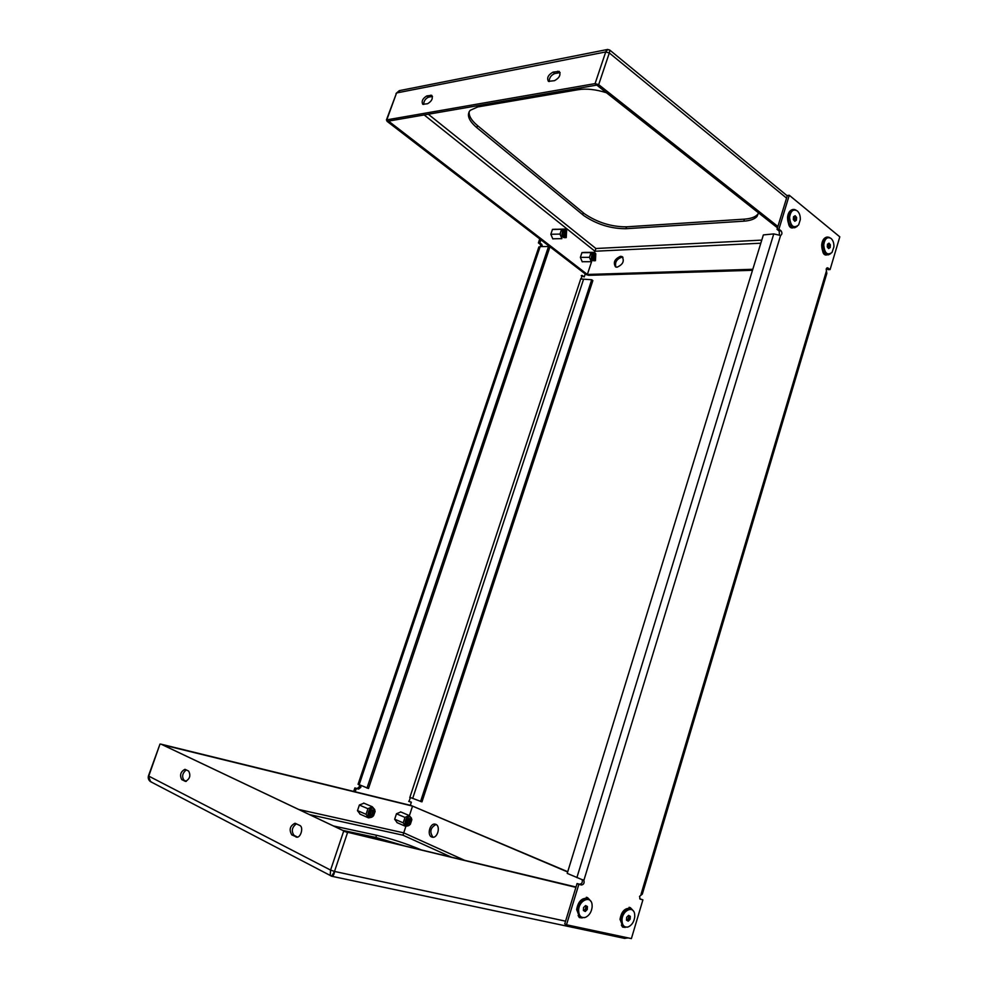 <?xml version="1.0" encoding="UTF-8"?>
<svg xmlns="http://www.w3.org/2000/svg" width="988" height="988" viewBox="0 0 988 988"><rect width="100%" height="100%" fill="white"/><g stroke="black" fill="none" stroke-linecap="round" stroke-linejoin="round"><path stroke-width="1.48" d="M752.807 269.279L587.366 274.466L388.543 121.104L387 121.277L585.946 274.503L588.65 275.331L752.498 270.304M615.882 267.056C614.672 262.363 616.648 259.066 621.785 257.189L622.959 257.349M617.018 267.205C622.959 264.574 624.651 261.03 622.082 256.596L620.563 256.287C614.622 258.955 612.943 262.487 615.536 266.896L617.018 267.205M758.537 213.112L757.586 214.47C755.104 217.138 750.707 218.694 744.396 219.138L626.553 226.832C611.535 226.894 597.53 222.547 584.501 213.779L477.537 125.612C471.486 120.524 468.695 115.88 469.177 111.669M758.562 212.889L756.956 216.545C754.474 219.2 750.077 220.744 743.754 221.176L625.935 228.71C610.93 228.759 596.913 224.412 583.883 215.656L476.821 127.65C468.707 120.697 466.484 114.929 470.177 110.335L477.735 106.951L578.499 89.661C586.539 88.414 595.863 89.426 606.459 92.736M777.889 226.462L598.679 84.647L595.072 83.61L605.73 51.944L607.756 49.437M777.47 227.833L596.789 85.092L388.543 121.104M424.148 114.904L594.961 251.236L595.888 248.507L595.048 251.261L595.888 248.507L428.273 114.2M554.503 238.763L552.798 238.886L550.835 234.267L552.477 229.377L556.108 229.228M583.291 261.709L582.228 261.82L580.376 257.362L581.957 252.582L585.415 252.385M607.361 49.511L609.744 50.005L609.374 53.019L609.818 50.129M399.856 90.538L396.559 92.971L400.128 90.476M396.027 93.49L399.288 90.649L606.904 49.598L605.656 51.956L609.312 52.969L598.679 84.647M426.841 95.91C422.654 98.454 421.308 101.258 422.778 104.32L427.594 103.728C431.793 101.196 433.164 98.38 431.694 95.293L426.841 95.91L428.52 97.182L432.485 96.441M554.515 80.67L548.414 81.362C546.636 77.929 548.179 74.853 553.058 72.112L559.208 71.383C560.986 74.853 559.418 77.941 554.515 80.67M596.727 85.104L595.011 83.622L386.851 119.844L387 121.277M423.667 104.444C423.803 101.023 425.42 98.602 428.52 97.182M549.205 81.559C549.205 77.817 551.057 75.15 554.762 73.557L560.122 72.63M594.961 251.236L760.822 243.209M587.366 274.466L592.034 260.264M594.517 252.718L594.998 251.261M359.385 784.954L359.397 786.769L357.162 788.51L354.865 787.942L353.692 791.437M360.793 785.546L360.818 787.35L358.57 789.103L356.285 788.535L355.186 791.796M539.732 238.911L538.386 242.912L540.238 244.32L540.955 246.58M581.253 275.738L584.254 276.912L585.217 273.948M410.316 805.319L411.354 802.182L408.686 801.293M540.93 239.837L539.893 242.9L541.745 244.308L542.461 246.568M411.354 802.182L408.983 801.552L410.415 797.526L421.962 801.861L592.849 280.617L591.713 279.74L581.24 279.024L581.969 275.393L584.254 276.912M591.713 279.74L420.555 801.503M356.285 788.535L354.865 787.942M539.893 242.9L538.386 242.912M366.98 788.103L548.525 246.506L549.76 247.457L368.512 788.486L358.101 784.225M538.732 247.371L540.164 246.592L548.525 246.506M567.73 871.725L411.218 805.541L161.106 744.186L159.994 744.075L148.756 776.099L149.682 780.903L152.251 782.57M433.003 837.244C429.36 831.847 430.385 827.598 436.066 824.474M435.807 824.35L435.14 824.153C429.99 822.893 426.705 835.132 431.694 836.984L432.423 837.207C437.585 838.429 440.809 826.116 435.807 824.35M567.655 871.984L412.49 806.085L162.477 744.816L345.874 831.847L576.016 887.014M397.213 822.72L394.657 819.274L396.472 813.754L400.819 811.975M360.2 814.236L357.483 810.666L359.385 804.998L363.967 803.195M333.475 825.956L376.539 835.255C391.458 838.763 406.401 843.653 421.37 849.939M342.836 830.402L375.811 837.454L404.833 845.975M627.578 937.785L624.008 938.254M331.733 876.257L331.943 876.294C333.191 876.183 334.068 874.565 334.586 871.453L331.61 876.22M345.961 831.859L575.905 887.36M464.57 860.301L403.796 832.872L402.956 835.193L403.746 832.847L298.784 809.493M331.227 876.084L330.202 875.084L330.585 870.082L330.239 875.467L331.153 876.047M152.362 782.595L150.522 781.644L148.447 775.901L159.994 744.075M295.906 836.947L296.61 837.157C300.784 838.034 303.798 827.055 299.833 825.474L295.042 823.251C289.929 825.869 288.842 829.735 291.781 834.872L296.993 837.182M185.361 769.467L188.659 771.085C190.906 775.543 189.857 778.989 185.497 781.409L181.73 779.606C179.532 775.123 180.582 771.702 184.917 769.331L185.361 769.467M161.106 744.186L347.517 832.662L334.5 871.441L330.585 870.082L343.614 831.328M297.512 837.108L294.041 835.366C291.127 831.106 291.917 827.252 296.412 823.807M186.324 781.335L183.892 780.112C181.668 776.494 182.459 773.098 186.263 769.911M148.484 775.802L148.447 775.901C147.867 778.136 148.496 780.014 150.349 781.545L331.758 876.257L624.626 938.39L627.985 937.871M309.528 814.594L402.956 835.193L405.907 826.289M412.539 806.109L409.39 815.693M624.095 938.279L628.393 937.958M639.545 896.375L640.088 899.117L642.904 899.858L631.394 938.6L566.495 924.78L578.845 884.359L581.512 885.001C583.76 884.519 584.55 882.976 583.871 880.394L567.223 873.392L763.366 234.909L773.765 233.909L780.594 235.465C782.187 234.341 782.335 232.798 781.051 230.834L778.927 229.154L789.276 195.266L839.8 236.848L830.093 269.563L827.364 267.773L826.178 269.094L826.82 273.454L642.311 894.14L639.545 896.375M578.116 915.543L579.425 917.58L582.228 917.938M588.712 898.895L587.749 897.796L582.858 898.969M829.093 237.293L827.401 237.058M822.522 249.976C822.856 253.311 824.066 255.003 826.141 255.065L826.845 254.842M795.167 209.678L793.784 209.407M788.412 222.72C788.832 226.227 790.141 227.969 792.376 227.969L793.006 227.759M621.378 925.064L622.675 927.115L625.243 927.399M631.418 908.849L630.48 907.787L625.873 909.046M566.495 924.78L564.728 923.928L577.066 883.568L579.734 884.223C581.981 883.729 582.772 882.198 582.093 879.616L583.871 880.394L780.594 235.465M577.066 883.568L578.845 884.359M639.742 898.759L642.904 899.858M830.093 269.563L828.179 269.687L826.511 268.366M779.47 235.144L779.137 231.019L777.013 229.34L787.35 195.501L789.276 195.266M777.013 229.34L778.927 229.154M629.702 908.182L629.097 907.342M622.279 926.769L623.107 926.682M791.24 227.87L791.857 227.401M586.983 898.191L586.329 897.289M579.091 917.296L580.018 917.222M563.209 231.772C564.691 232.773 564.827 234.107 563.629 235.774L563.246 235.91M560.357 234.428L560.32 233.761M561.876 230.822L562.493 230.747M563.543 231.167C562.073 235.119 562.814 236.885 565.754 236.465C567.223 232.513 566.482 230.747 563.543 231.167M562.802 235.193L564.309 236.428L565.161 236.008C566.371 233.674 566.05 232.081 564.185 231.229L562.777 232.513M566.235 237.602L566.618 230.488L563.061 230.019C560.962 235.687 562.011 238.219 566.235 237.602M552.749 238.787L561.9 238.651L559.974 234.094L561.592 229.278L565.828 229.698M565.099 229.043L552.465 229.414M561.592 229.278L552.44 229.475M559.974 234.094L550.835 234.267M592.899 254.472C591.491 258.337 592.183 260.042 594.986 259.572C596.394 255.707 595.702 254.015 592.899 254.472M592.22 258.498L593.541 259.548L594.406 259.128C595.566 256.88 595.27 255.336 593.541 254.496L592.257 255.546M595.443 260.659L595.789 253.694L592.442 253.36C590.429 258.905 591.417 261.338 595.443 260.659M582.179 261.709L591.256 261.721L589.453 257.337L590.997 252.632L595.06 252.99M594.344 252.335L584.143 252.397M590.997 252.632L581.92 252.681M589.453 257.337L580.376 257.362M370.031 810.679C368.326 815.347 369.29 816.73 372.933 814.853C374.65 810.197 373.686 808.814 370.031 810.679M369.203 812.185L369.796 815.112L372.303 814.334L372.414 810.098L369.487 811.506M373.563 815.755L375.119 811.444C374.39 807.678 372.488 807.122 369.413 809.777C366.869 815.31 367.832 817.681 372.291 816.903L373.563 815.755M371.525 817.286L368.549 817.879L366.054 814.297L367.919 808.715L372.266 806.739L374.748 809.617M368.549 817.879L359.891 814.1M372.266 806.739L363.67 803.071M367.919 808.715L359.36 805.047M366.054 814.297L357.508 810.592M407.068 819.336C405.426 823.869 406.327 825.215 409.785 823.362C411.428 818.842 410.526 817.496 407.068 819.336M406.093 821.473L406.821 823.646L409.18 822.856L409.267 818.731L406.883 819.571M410.378 824.227L411.848 819.67C411.02 816.335 409.23 815.94 406.476 818.459C404.067 823.671 404.895 826.017 408.97 825.474L410.378 824.227M408.34 825.77L405.574 826.314L403.215 822.856L405.006 817.422L409.131 815.483L411.465 818.15M405.574 826.314L396.929 822.596M409.131 815.483L400.535 811.852M405.006 817.422L396.46 813.803M403.215 822.856L394.681 819.2M789.214 225.165L788.72 223.992M823.387 252.298L822.609 250.927M592.59 255.015C593.924 256.028 594.035 257.312 592.899 258.881L592.553 259.029M591.306 254.064L591.936 254.027M370.932 810.061L370.735 813.816L369.142 814.236M407.883 818.731L407.636 822.349L406.192 822.794M794.13 216.36L795.142 217.57L794.352 220.781L795.056 218.978L794.068 216.397M789.573 217.335C790.585 226.264 793.599 228.796 798.625 224.943L800.305 219.645C800.428 215.804 799.428 212.889 797.291 210.901C793.253 208.764 790.684 210.913 789.573 217.335M797.155 226.413L794.809 227.709C790.61 227.512 788.412 224.054 788.226 217.36C788.696 212.939 790.301 210.308 793.068 209.481L796.143 210.197M794.784 221.3L796.402 220.225L796.587 217.422L795.142 215.693L793.512 216.755L793.339 219.571L794.784 221.3M795.142 217.57L796.587 217.422M794.97 220.373L796.402 220.225M828.043 243.826L828.944 244.925L828.203 248.037L828.858 246.284L828.006 243.851M823.733 244.851C824.535 253.2 827.302 255.731 832.02 252.459L833.909 246.889C834.033 243.147 833.094 240.343 831.069 238.454C827.24 236.465 824.795 238.602 823.733 244.851M830.661 253.681L828.426 254.818C824.535 254.521 822.522 251.211 822.399 244.863C822.88 240.417 824.486 237.824 827.228 237.083L829.994 237.799M828.66 248.593L830.204 247.519L830.377 244.802L829.018 243.147L827.475 244.221L827.289 246.951L828.66 248.593M828.944 244.925L830.377 244.802M828.771 247.642L830.204 247.519M583.402 910.504L585.254 911.504L587.267 909.516L587.428 906.539L585.588 905.551L583.562 907.527L583.402 910.504L584.921 909.886L586.008 907.416L585.476 905.663M578.622 910.257C578.807 916.012 581.117 918.371 585.538 917.333C589.342 915.444 591.553 911.936 592.158 906.811L592.084 904.724C591.219 895.029 578.882 899.994 578.622 910.257M584.365 917.654L579.795 917.025L577.251 909.96C579.203 900.908 583.155 897.302 589.095 899.142L590.96 901.488M583.982 910.813L585.933 908.898L585.514 905.613M586.094 905.934L587.428 906.539M585.933 908.898L587.267 909.516M626.503 920.211L628.245 921.162L630.146 919.223L630.319 916.333L628.578 915.382L626.664 917.309L626.503 920.211L627.849 919.581L628.887 917.173L628.442 915.53M621.995 919.989C622.119 925.423 624.206 927.732 628.245 926.917C631.962 925.163 634.148 921.718 634.778 916.568L634.617 913.912C633.32 905.193 622.242 910.442 621.995 919.989M627.219 927.164L623.132 926.62L620.637 919.705C622.465 911.01 626.17 907.466 631.752 909.059L633.493 911.171M626.972 920.47L628.8 918.618L628.491 915.468M628.973 915.728L630.319 916.333M628.8 918.618L630.146 919.223M582.636 214.668L583.253 212.791M609.374 53.019L786.559 198.106M761.773 240.121L595.888 248.507M625.935 228.71L626.553 226.832M743.754 221.176L744.396 219.138M476.821 127.65L477.537 125.612M596.851 85.141L598.74 84.709M396.596 92.958L605.656 51.956M388.531 121.055L386.851 119.844M554.762 73.557L553.058 72.112M559.443 72.68L557.738 71.235M432.336 96.466L430.644 95.194M386.394 120.03L396.559 92.971L386.802 119.857M358.57 789.103L357.162 788.51M541.745 244.308L540.238 244.32M412.712 798.316L583.426 279.641M582.537 275.603L581.426 275.59M409.785 797.662L580.87 278.505M359.126 784.855L540.164 246.592M402.956 835.193L451.257 857.102M376.539 835.255L375.811 837.454M334.586 871.453L565.568 921.174M330.523 870.058L148.793 776.123M345.812 831.81L343.552 831.303M185.744 781.422L185.015 781.249M183.892 780.112L181.73 779.606M294.041 835.366L291.781 834.872M641.002 894.424L826.289 271.453M826.734 268.106L828.117 268.007M576.881 877.616L773.765 233.909M579.734 884.223L581.512 885.001M779.137 231.019L781.051 230.834M789.116 224.375L787.658 217.545M793.129 209.468L792.586 209.53C789.82 210.358 788.214 212.988 787.745 217.409C787.93 224.103 790.128 227.561 794.327 227.759M787.658 217.422L788.449 213.902M823.313 251.841L821.806 245.012M821.917 244.901C822.053 251.248 824.054 254.571 827.956 254.855C823.869 254.546 821.781 251.236 821.695 244.95C822.164 240.516 823.844 237.91 826.746 237.12C824.004 237.873 822.399 240.454 821.917 244.901M821.818 244.913L822.831 240.862M588.082 898.598C582.278 897.499 578.511 901.217 576.807 909.763L579.351 916.815L580.401 917.407M576.93 908.491L579.61 901.97M620.192 919.556L623.539 911.06M630.838 908.59C625.367 907.589 621.823 911.232 620.192 919.507L622.687 926.411L623.626 926.929M622.082 256.596L622.712 257.065M756.956 216.545L757.586 214.47M787.263 195.822L610.189 50.425M538.88 246.938L358.064 784.324M629.615 907.404L630.48 907.787M586.761 897.351L587.749 897.796M582.624 879.678L583.624 880.197M794.29 227.759C789.918 227.512 787.671 224.078 787.535 217.459C787.979 213.05 789.671 210.407 792.586 209.53L793.068 209.481M579.795 917.025L576.646 909.639C578.066 901.649 581.648 897.87 587.403 898.314M623.132 926.62L620.019 919.371C621.378 911.628 624.774 907.947 630.221 908.318"/></g></svg>
